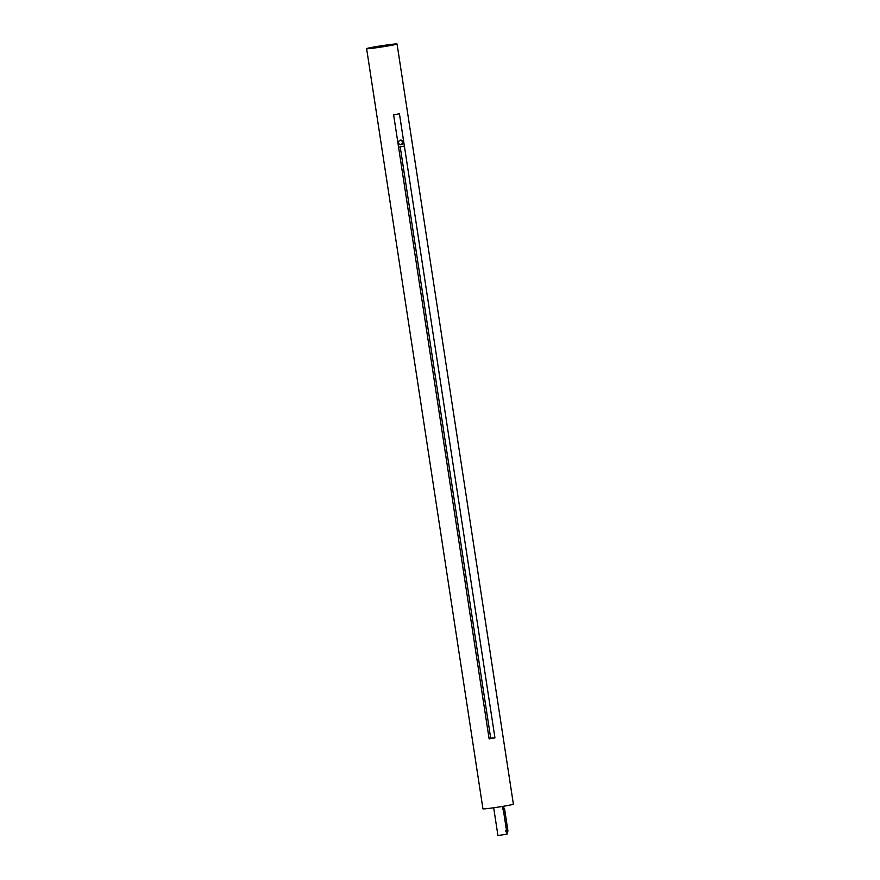 <?xml version="1.0" encoding="UTF-8"?>
<svg xmlns="http://www.w3.org/2000/svg" width="880" height="880" viewBox="0 0 880 880"><rect width="100%" height="100%" fill="white"/><g stroke="black" fill="none" stroke-linecap="round" stroke-linejoin="round"><path stroke-width="1.32" d="M398.563 147.081L404.371 146.124L399.432 113.817M398.629 142.78A2.31 2.211 89.1 0 0 403.029 142.384A2.31 2.211 89.1 0 0 400.774 140.107A2.31 2.211 89.1 0 0 398.629 142.78M494.945 737.902L399.443 113.817A15.389 0.616 171.3 0 1 393.613 114.774L489.115 738.87A15.389 0.616 -8.7 0 0 494.945 737.902L490.666 737.979L400.202 146.806M489.027 738.243L490.666 737.979M397.056 44L513.381 804.166A15.389 0.616 171.3 0 1 498.256 807.103A15.389 0.616 171.3 0 1 482.944 808.819L366.619 48.653A15.389 0.616 171.3 0 1 377.465 46.398A15.389 0.616 171.3 0 1 397.056 44A15.389 0.616 171.3 0 1 381.931 46.937A15.389 0.616 171.3 0 1 366.619 48.653M497.937 835.549L507.056 834.152L497.937 835.549L493.68 807.774M502.425 809.622C502.689 807.609 502.986 807.598 503.305 809.6L506.561 830.885C506.836 832.81 506.55 832.821 505.681 830.907M503.063 808.016L503.954 807.873L504.647 809.38L507.903 830.665L507.716 832.194L506.792 832.348M400.521 144.705A2.31 2.211 89.1 0 0 400.455 140.14M507.903 830.665L506.561 830.885M504.647 809.38L503.305 809.6M507.067 834.141L506.693 831.688M503.184 808.775L502.81 806.377"/></g></svg>
